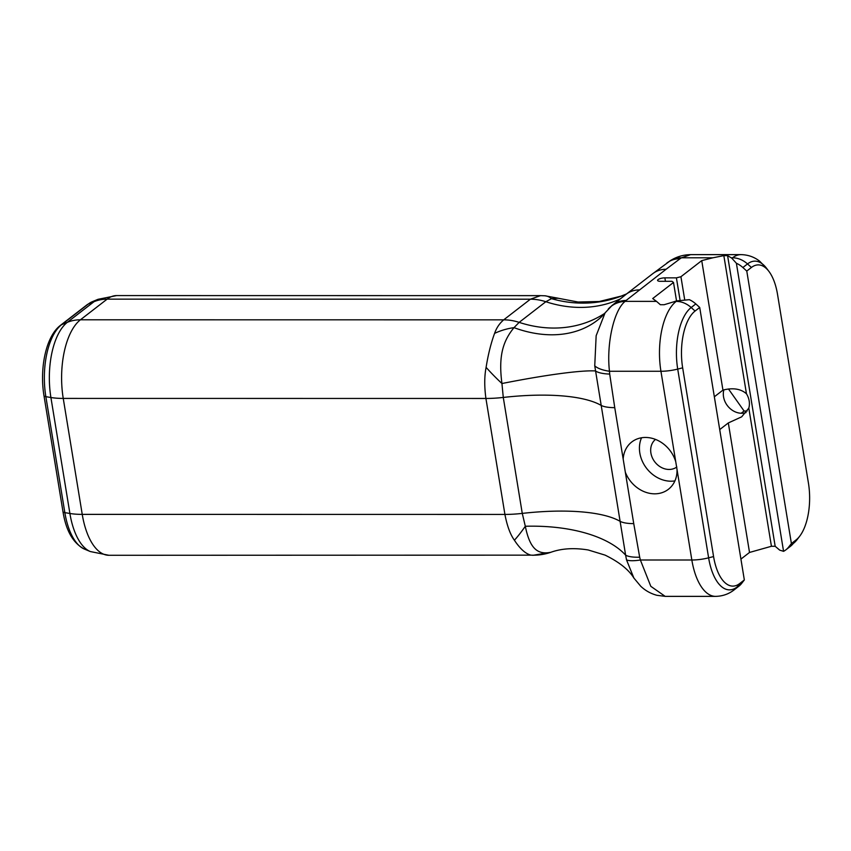 <?xml version="1.0" encoding="UTF-8"?>
<svg xmlns="http://www.w3.org/2000/svg" width="851" height="851" viewBox="0 0 851 851"><rect width="100%" height="100%" fill="white"/><g stroke="black" fill="none" stroke-linecap="round" stroke-linejoin="round"><path stroke-width="1.28" d="M626.57 293.935A123.087 113.449 60.3 0 1 551.48 298.658A54.709 23.03 -86 0 0 544.906 295.786L540.534 295.637L530.396 299.201L503.718 319.838C499.548 323.359 496.505 327.869 494.591 333.369A54.709 43.156 153.1 0 1 513.993 327.656A123.087 88.632 47.8 0 0 601.242 317.04L605.061 312.913L596.157 335.709L594.743 365.813L625.623 555.15A123.087 60.538 174 0 0 525.312 526.258A54.709 9.627 119.2 0 1 514.408 540.225C519.961 548.735 525.461 553.714 530.907 555.139A54.709 53.73 -109.5 0 0 550.778 552.31C538.002 554.788 529.96 549.299 525.312 526.258L522.269 513.398L503.281 397.438L501.941 383.524C498.292 355.941 503.005 341.07 513.993 327.656L519.153 322.369L545.831 301.722L551.48 298.658L558.139 298.212L544.906 295.786A54.709 23.03 -86 0 0 544.746 295.776M530.907 555.139L108.907 555.288A61.549 28.328 -90 0 1 82.239 514.376L63.24 398.417L485.921 398.459A54.709 16.297 170.7 0 0 503.281 397.438A123.087 36.657 -9.3 0 1 600.912 405.267A29.062 8.659 -9.3 0 0 614.752 407.65L609.699 374.068A29.062 9.042 172.2 0 1 595.455 370.94A123.087 11.042 -12.2 0 0 501.941 383.524A54.709 11.137 -137.4 0 1 486.102 367.355C484.368 376.248 484.304 386.609 485.921 398.459L504.92 514.429C507.122 525.939 510.281 534.534 514.408 540.225M494.591 333.369C490.984 343.155 488.155 354.484 486.102 367.355M550.874 552.278L532.822 555.331M728.488 388.992L744.093 411.022L747.199 411.022M669.663 261.108A29.062 22.541 58.2 0 1 670.556 260.512A29.062 22.541 58.2 0 1 681.438 257.8L690.608 254.64M690.629 254.64C683.385 254.736 676.694 256.694 670.567 260.534L652.728 273.714A29.062 24.307 52.3 0 1 652.781 273.66A29.062 24.307 52.3 0 1 666.088 269.267L680.077 258.715A29.062 23.956 -126.3 0 0 667.301 262.714A29.062 23.956 -126.3 0 0 666.705 263.172M611.486 305.945A29.062 24.647 50.8 0 1 612.135 305.392A29.062 24.647 50.8 0 1 626.113 300.456L666.088 269.267M594.743 365.813A29.062 10.425 -1.8 0 0 609.465 371.259C606.316 344.144 613.762 310.381 625.113 301.371A29.062 25.732 -135.7 0 0 608.71 308.541A29.062 25.732 -135.7 0 0 608.305 308.966M625.325 472.199L623.177 459.072A29.923 25.019 52.3 0 1 631.772 441.977A29.923 25.019 52.3 0 1 675.758 461.785L677.024 469.497A29.923 25.019 52.3 0 1 668.386 489.304A29.923 25.019 52.3 0 1 654.696 493.825A29.923 25.019 52.3 0 1 625.325 472.199L633.74 523.62A29.062 8.659 -9.3 0 1 619.911 521.227A123.087 36.657 170.7 0 0 522.269 513.398A54.709 16.297 170.7 0 1 504.92 514.429L82.239 514.376A44.454 13.233 170.7 0 1 69.899 513.483A58.868 27.094 90 0 0 90.302 551.544L108.907 555.288M626.517 559.873L633.878 578.042L640.697 586.211C645.239 590.551 650.621 593.583 656.866 595.296L665.174 596.36L650.813 586.318L640.377 560.011A29.062 6.723 163.5 0 1 626.517 559.873L625.623 555.15A29.062 8.265 -10.8 0 0 639.686 557.203L633.74 523.62M633.878 578.042L633.974 578.169C628.772 569.681 619.134 562 605.082 555.118L588.179 549.969C574.127 547.682 561.724 548.438 550.98 552.235A123.087 99.312 71 0 0 550.778 552.31M677.024 469.497L691.842 560.011A54.709 25.179 90 0 0 715.553 596.37C722.552 596.243 728.764 594.062 734.168 589.849L738.806 586.254A22.222 18.584 -127.7 0 0 741.593 583.488L744.338 579.957L739.7 583.541A44.454 20.456 -90 0 1 713.574 556.575L682.662 367.834A44.454 20.456 -90 0 1 695.076 311.04L699.713 307.456L695.81 303.924A22.222 18.584 -127.7 0 0 689.331 299.68L676.864 300.882L664.11 304.732L660.365 304.732L656.525 301.382L625.113 301.371L626.113 300.456M641.548 437.765A29.923 25.019 -127.7 0 0 645.281 466.518A29.923 25.019 -127.7 0 0 671.003 481.209A29.923 25.019 -127.7 0 0 674.917 480.889M740.923 559.096L749.518 552.448L771.432 546.278L775.176 546.278L779.686 550.129L783.569 551.331A22.222 18.584 52.3 0 0 785.867 549.852L790.505 546.268A22.222 18.584 -127.7 0 0 793.281 543.491L788.643 547.087A22.222 18.584 52.3 0 1 785.867 549.852M731.903 258.3L731.222 257.8L732.551 257.8A22.222 18.584 52.3 0 1 747.508 263.938A48.199 22.179 -90 0 1 766.443 268.129L759.698 261.225C754.273 256.97 748.04 254.768 740.998 254.63A54.709 25.179 90 0 0 732.551 257.8L731.903 258.3L736.392 263.267A22.222 18.584 52.3 0 1 742.87 267.522L746.774 271.054L751.412 267.469A44.454 20.456 -90 0 1 768.878 271.331A44.454 20.456 -90 0 1 777.537 294.435L808.45 483.177A44.454 20.456 -90 0 1 799.78 536.098A44.454 20.456 -90 0 1 796.036 539.96L791.398 543.555L788.643 547.087M680.077 258.715L681.438 257.8L712.861 257.8L723.839 255.63L727.584 255.63L731.222 257.8M744.338 579.957L699.713 307.456M746.774 271.054L791.398 543.555M736.392 263.267L783.569 551.331M676.545 300.967L673.513 282.458L652.696 298.552L656.525 301.382M673.513 282.458L671.96 281.309L660.419 281.309A5.127 1.532 -9.3 0 1 657.589 280.415A5.127 1.532 -9.3 0 1 664.865 277.862L676.407 277.862L680.928 276.724L701.735 260.619L722.946 390.13L724.212 389.779C733.636 387.684 741.061 389.013 746.465 393.79A17.435 14.584 52.3 0 1 748.806 408.108L771.432 546.278M712.861 257.8L701.735 260.619M727.584 255.63L775.176 546.278M723.839 255.63L746.465 393.79M674.896 301.382L676.864 300.882M680.066 300.201L676.407 277.862M655.493 439.403A17.435 14.584 -127.7 0 0 654.845 461.944A17.435 14.584 -127.7 0 0 676.832 466.986M748.806 408.108L741.678 416.83L728.318 422.936L719.712 429.585M714.34 396.779L722.946 390.13M723.861 389.875A17.435 14.584 -127.7 0 0 729.073 407.576A17.435 14.584 -127.7 0 0 746.072 412.565M684.683 299.658L680.928 276.724M744.093 411.022L741.21 413.246M728.318 422.936L749.518 552.448M87.164 304.69A6.84 5.723 52.3 0 1 88.281 304.052A56.347 25.934 -90 0 1 92.078 301.797L98.014 299.318A58.868 27.094 90 0 0 94.035 301.68L88.281 304.052L61.591 324.688A6.84 5.723 52.3 0 0 60.474 325.337L87.164 304.69L92.078 301.797M60.474 325.337C45.826 336.379 39.476 368.504 43.965 395.619A6.84 2.032 -9.3 0 0 45.858 396.672A56.347 25.934 -90 0 1 61.591 324.688L67.346 322.316A58.868 27.094 90 0 0 50.911 397.513L45.858 396.672L64.846 512.632L69.899 513.483L50.911 397.513A44.454 13.233 170.7 0 0 63.24 398.417A61.549 28.328 -90 0 1 80.43 319.795L107.12 299.148L530.396 299.201A54.709 45.752 -127.7 0 1 545.831 301.722A123.087 102.95 52.3 0 0 620.177 298.946M62.963 511.579A6.84 2.032 -9.3 0 0 64.846 512.632A56.347 25.934 -90 0 0 84.377 549.065C73.122 543.193 65.984 530.694 62.963 511.579L43.965 395.619M540.523 295.637L116.619 295.584A61.549 28.328 -90 0 0 107.12 299.148A44.454 37.178 -127.7 0 0 94.035 301.68L67.346 322.316A44.454 37.178 -127.7 0 1 80.43 319.795L503.718 319.838A54.709 45.752 52.3 0 1 519.153 322.369A123.087 102.95 52.3 0 0 604.721 313.359M625.559 294.733A29.062 24.307 52.3 0 1 626.038 294.35A29.062 24.307 52.3 0 1 626.102 294.297A29.062 24.307 52.3 0 1 639.399 289.904M623.177 459.072L614.752 407.65M609.699 374.068L609.465 371.259L660.94 371.27L675.758 461.785M734.168 589.849A22.222 18.584 -127.7 0 0 736.955 587.073A48.199 22.179 -90 0 1 708.617 557.83A22.222 6.617 -9.3 0 1 691.842 560.011L640.377 560.011L639.686 557.203M695.076 311.04L691.172 307.519A22.222 18.584 52.3 0 0 676.215 301.382A54.709 25.179 90 0 0 660.94 371.27A22.222 6.617 -9.3 0 0 677.715 369.089A48.199 22.179 -90 0 1 691.172 307.519L695.81 303.924M713.574 556.575L708.617 557.83L677.715 369.089L682.662 367.834M741.593 583.488L736.955 587.073L739.7 583.541M790.505 546.268L797.344 539.311A48.199 22.179 -90 0 1 793.281 543.491L796.036 539.96M742.87 267.522L747.508 263.938L751.412 267.469M665.429 281.309L664.865 277.862M84.377 549.065L90.302 551.544M98.014 299.318L116.619 295.584M626.623 293.893L621.166 296.105L599.317 301.488L578.042 302.02L558.15 298.244M601.317 316.934L601.987 316.338M652.781 273.66L626.102 294.297M626.049 294.361L612.146 305.403L605.018 312.945M715.553 596.37L665.163 596.37M799.78 536.098L797.344 539.311M768.878 271.331L766.443 268.129M740.998 254.63L690.608 254.63"/></g></svg>
